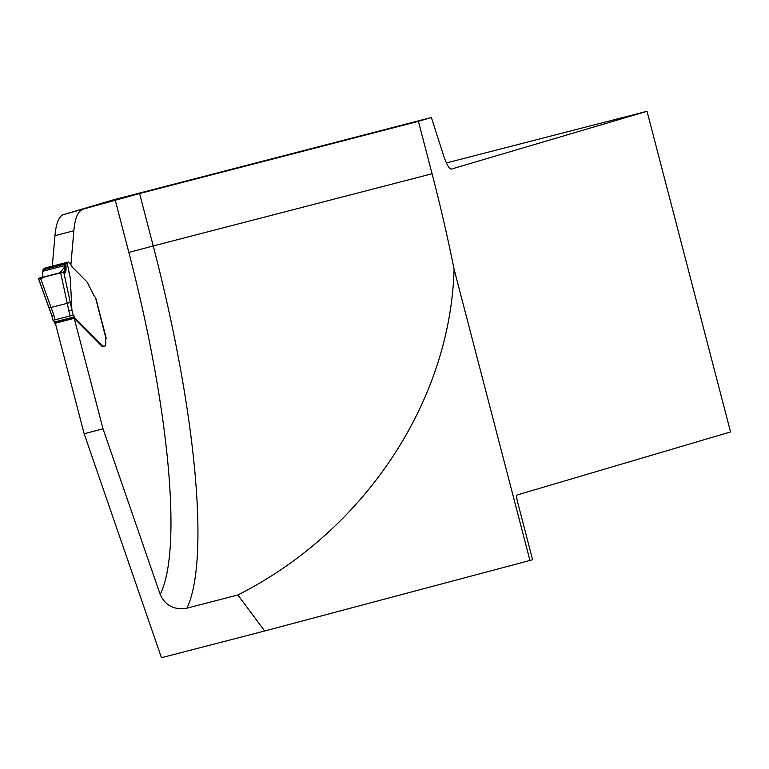<?xml version="1.0" encoding="UTF-8"?>
<svg xmlns="http://www.w3.org/2000/svg" width="769" height="769" viewBox="0 0 769 769"><rect width="100%" height="100%" fill="white"/><g stroke="black" fill="none" stroke-linecap="round" stroke-linejoin="round"><path stroke-width="1.15" d="M432.072 173.746A366.909 76.246 -104.5 0 1 454.085 269.237L529.947 560.457L532.6 559.678L517.518 501.792A6.642 1.384 -104.5 0 1 517.172 494.967L730.55 431.928L647.027 111.284L451.48 169.055A21.272 4.422 -104.5 0 1 451.451 169.065A21.272 4.422 -104.5 0 1 443.405 155.011L431.371 117.503L418.413 121.329L432.072 173.746L153.233 245.945A366.909 76.246 -104.5 0 1 186.877 608.183L237.9 594.975L264.661 630.993L161.461 657.716L84.138 433.735L55.349 323.211L74.228 318.318L101.835 346.137A13.294 2.759 75.5 0 0 102.037 346.319L103.248 346.559M84.138 433.735L103.017 428.842L160.173 594.399C165.287 605.607 174.188 610.202 186.877 608.183M454.085 269.237C450.336 401.553 364.41 531.033 237.9 594.975M529.947 560.457L264.661 630.993M647.027 111.284L446.443 162.932M52.311 266.161L54.964 235.66A132.941 27.626 -104.5 0 1 63.731 214.513L113.514 199.805L431.371 117.503M418.413 121.329L139.573 193.528L63.731 214.513M103.017 428.842L74.228 318.318M70.892 264.728L73.853 230.767A132.941 27.626 -104.5 0 1 82.619 209.62M68.806 271.668L70.267 277.926L71.911 310.128L68.864 311.061L67.249 303.322L49.062 307.936L38.585 278.695L60.597 272.601L40.382 277.83L53.753 314.973L51.754 315.425L49.187 307.975M73.19 315.127L53.061 320.337A109.006 22.657 75.5 0 0 51.773 315.473M71.901 310.215A109.006 22.657 -104.5 0 1 73.199 315.117A3.989 0.827 -104.5 0 1 74.382 316.847L75.054 318.356L102.469 345.973A13.294 2.759 75.5 0 0 102.662 346.156L105.084 346.04A9.968 2.076 75.5 0 0 105.661 341.705A6.642 1.384 -104.5 0 1 106.055 338.821L95.443 297.343M60.597 272.601L63.74 272.178L70.267 302.352L67.249 303.322L60.597 272.601L63.74 272.178L65.125 272.803L66.009 263.825L66.547 262.537L68.143 262.056A2.663 0.548 -104.5 0 1 68.153 262.056A2.663 0.548 -104.5 0 1 68.374 262.162L70.758 264.565A2.663 0.548 -104.5 0 1 71.171 265.247A7.488 1.557 75.5 0 0 72.353 267.179L86.522 281.464A13.294 2.759 -104.5 0 1 87.522 282.8L93.501 294.681A10.631 2.211 75.5 0 0 95.5 297.257M55.628 324.287L54.243 322.067A3.989 0.827 75.5 0 0 53.109 320.337M48.005 267.266L68.153 262.056L48.005 267.266A2.663 0.548 75.5 0 0 48.005 267.266L44.362 268.304L43.016 269.784L42.506 277.282L42.824 271.236L65.942 265.247L42.824 271.236L42.506 277.282L42.824 271.236L65.942 265.247L60.078 272.735L45.371 276.542L40.315 279.041L45.371 276.542L60.078 272.735L65.942 265.247C66.288 272.024 65.557 274.341 63.74 272.178M51.754 315.425L53.051 320.337M70.267 277.926L67.009 262.431M40.824 279.07L38.469 278.647L39.421 278.109L63.74 272.178L65.942 265.247L42.824 271.236L42.506 277.282M38.585 278.695L40.382 277.83M139.573 193.528L153.233 245.945L128.846 252.415L115.196 199.998M73.853 230.767L54.964 235.66M160.173 594.399A345.646 71.825 75.5 0 0 128.846 252.415M53.753 314.973A106.353 22.099 -104.5 0 1 55.051 319.837M70.152 315.924A106.353 22.099 75.5 0 0 68.864 311.061M42.824 271.236L65.942 265.247M43.016 269.784L66.009 263.825M66.586 262.662L44.093 268.487M44.362 268.304L66.73 262.517M70.267 302.352L71.911 310.128M74.382 316.847L54.243 322.067M74.766 317.828L54.628 323.047M75.054 318.356L74.42 318.52M55.406 323.441L54.916 323.576M102.469 345.973L101.835 346.137M102.662 346.156L102.037 346.319M102.931 346.329L102.296 346.492M106.362 338.735L95.558 297.267M51.706 315.473L38.479 278.714"/></g></svg>
